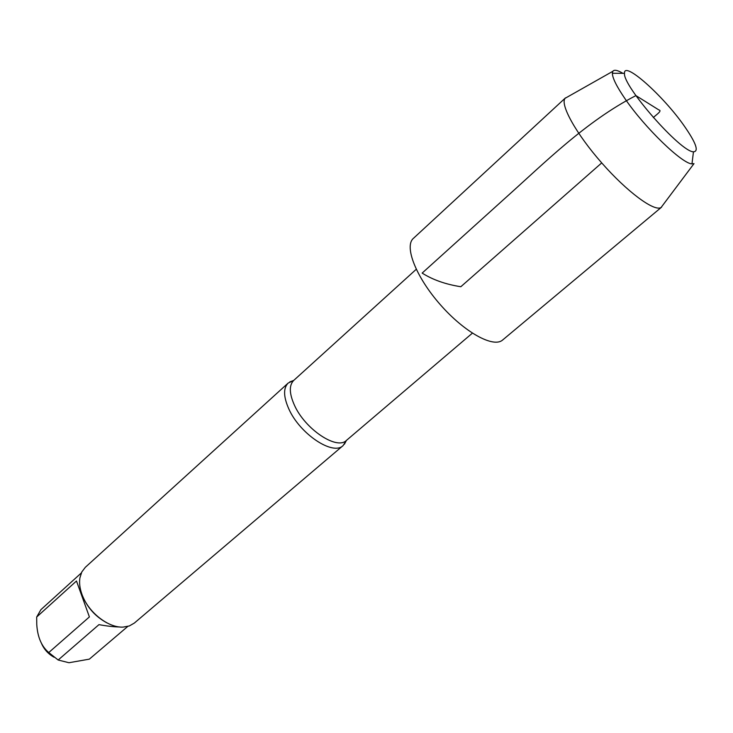 <?xml version="1.0" encoding="UTF-8"?>
<svg xmlns="http://www.w3.org/2000/svg" width="733" height="733" viewBox="0 0 733 733"><rect width="100%" height="100%" fill="white"/><g stroke="black" fill="none" stroke-linecap="round" stroke-linejoin="round"><path stroke-width="1.1" d="M346.288 440.533L343.117 445.572C333.13 456.018 299.934 434.073 288.857 409.005C283.424 396.782 283.195 388.133 288.179 383.057L293.576 380.564M288.179 383.057L85.33 567.305L81.821 571.914L79.906 577.87C79.127 582.808 79.778 588.223 81.858 594.106C87.896 611.954 108.237 628.071 123.171 627.091L129.32 625.955L134.341 623.068L343.117 445.572M54.077 657.235C48.268 654.038 44.044 649.365 41.405 643.217M119.846 626.981C114.201 626.917 107.238 626.138 98.955 624.644L58.164 660.012L48.763 652.544C41.515 646.369 37.52 636.995 36.76 624.415L36.687 617.021L40.92 609.654L81.336 572.949M127.744 626.449L89.353 659.141L68.957 662.733L58.164 660.012M89.399 616.92L76.479 581.003L89.399 616.92L48.763 652.544M76.479 581.003L36.687 617.021M81.949 594.371L82.142 594.912C87.053 607.327 95.363 616.673 107.064 622.949M662.797 205.222L661.074 207.503C654.367 211.947 627.173 191.936 601.72 162.9C576.193 133.928 559.838 104.388 565.106 98.304L567.589 96.893M661.569 207.164L502.627 340.011C493.556 348.23 464.539 332.361 440.35 304.717C416.042 277.184 404.03 246.361 413.348 238.417L565.51 97.855M661.074 207.503L693.995 163.624L691.97 163.862C682.313 163.935 644.921 127.872 625.258 99.074C616.765 86.705 612.458 78.11 612.357 73.273L612.852 71.293C614.199 69.452 617.553 70.13 622.894 73.327M684.036 125.664C662.962 95.464 623.426 60.216 624.507 73.337C622.555 85.862 680.801 152.134 693.464 151.804C699.145 151.529 696.002 142.816 684.036 125.664M601.72 162.9L460.819 286.731C445.609 284.34 432.717 279.795 422.153 273.088L506.173 197.25C544.692 162.753 585.924 121.357 635.914 95.602L658.875 109.941C662.513 110.683 656.383 114.623 653.332 117.546M289.709 381.93L293.713 380.436C288.967 385.283 289.223 393.557 294.464 405.276C305.148 429.281 336.914 450.364 346.425 440.414L344.437 444.198M346.425 440.414L472.373 333.176M293.713 380.436L416.234 269.304M612.852 71.293L565.106 98.304M624.507 73.337L612.357 73.273M693.464 151.804L691.97 163.862"/></g></svg>
